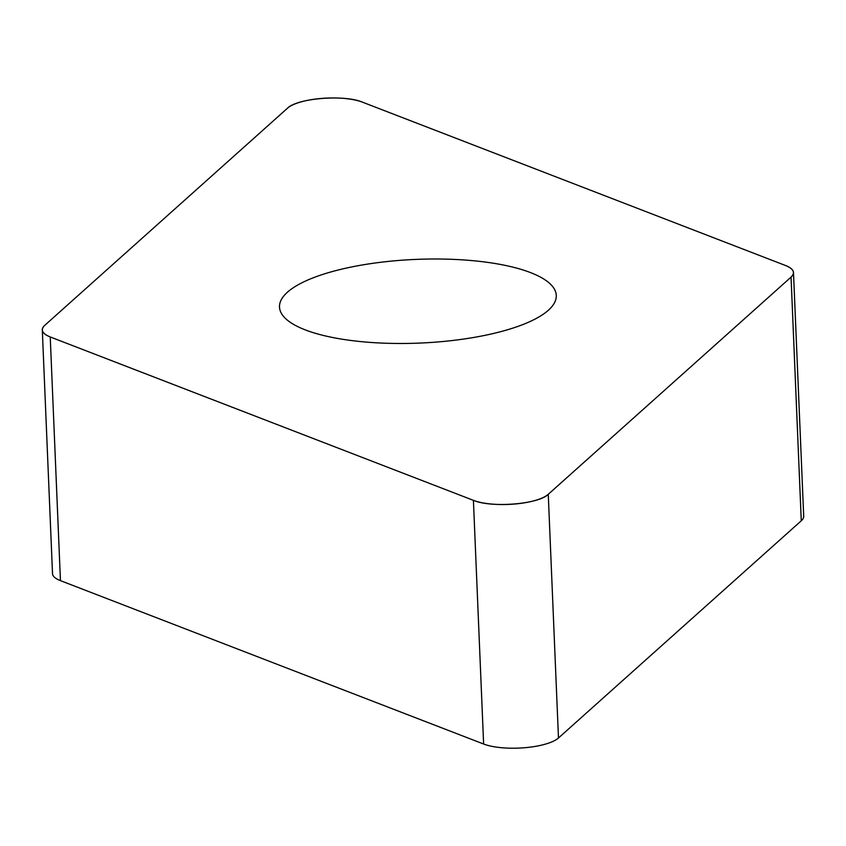 <?xml version="1.0" encoding="UTF-8"?>
<svg xmlns="http://www.w3.org/2000/svg" width="846" height="846" viewBox="0 0 846 846"><rect width="100%" height="100%" fill="white"/><g stroke="black" fill="none" stroke-linecap="round" stroke-linejoin="round"><path stroke-width="1.27" d="M793.485 272.549L803.7 516.24A42.649 12.891 177.6 0 1 801.268 520.798L558.476 737.987A42.649 12.891 177.6 0 1 524.256 747.758A42.649 12.891 177.6 0 1 483.626 744.025L60.447 580.642A42.649 12.891 177.6 0 1 52.515 573.609L42.3 329.919A42.649 12.891 -2.4 0 0 50.231 336.951L473.411 500.346A42.649 12.891 -2.4 0 0 514.04 504.079A42.649 12.891 -2.4 0 0 548.261 494.297L791.052 277.118A42.649 12.891 -2.4 0 0 793.485 272.549A42.649 12.891 -2.4 0 0 785.553 265.517L362.374 102.133A42.649 12.891 -2.4 0 0 321.744 98.4A42.649 12.891 -2.4 0 0 287.524 108.182L44.732 325.361A42.649 12.891 -2.4 0 0 42.3 329.919M437.213 342.006A138.511 41.877 -2.4 0 0 556.277 295.434A138.511 41.877 -2.4 0 0 416.137 259.394A138.511 41.877 -2.4 0 0 279.508 307.035A138.511 41.877 -2.4 0 0 437.213 342.006M790.999 277.16C795.547 272.75 793.707 268.859 785.469 265.485L362.416 102.144C344.396 94.361 297.083 98.189 287.503 108.193L44.785 325.319C40.238 329.729 42.078 333.62 50.316 336.994L473.379 500.335C491.389 508.118 538.701 504.29 548.282 494.286L790.999 277.16M483.626 744.025L473.411 500.346M50.231 336.951L60.447 580.642M801.268 520.798L791.052 277.118M548.261 494.297L558.476 737.987"/></g></svg>
